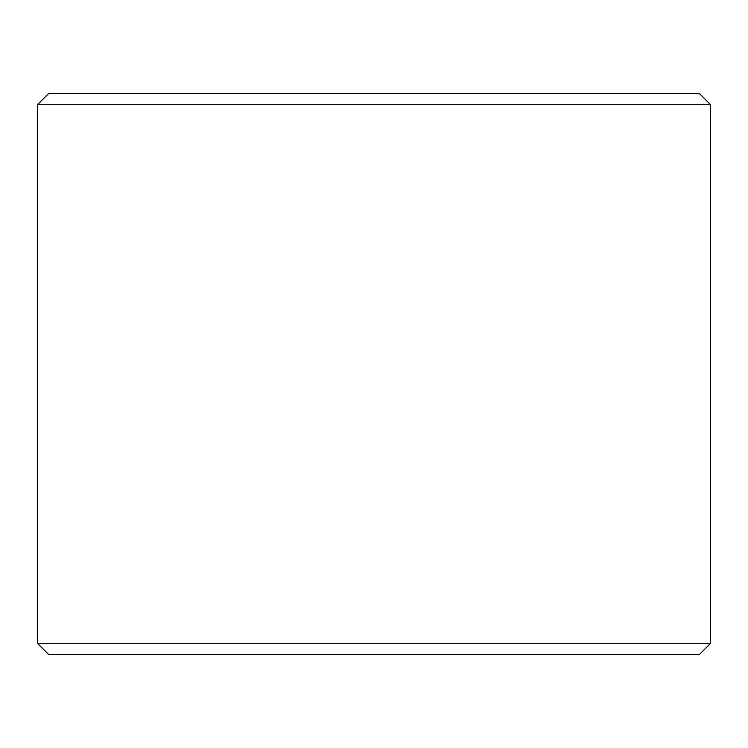 <?xml version="1.0" encoding="UTF-8"?>
<svg xmlns="http://www.w3.org/2000/svg" width="748" height="748" viewBox="0 0 748 748"><rect width="100%" height="100%" fill="white"/><g stroke="black" fill="none" stroke-linecap="round" stroke-linejoin="round"><path stroke-width="1.12" d="M37.447 643.28L48.667 654.5L37.4 643.28L37.4 104.72L48.62 93.5L699.38 93.5L710.6 104.72L37.447 104.72L37.447 643.28L710.6 643.28L710.6 104.72M48.667 93.5L37.447 104.72M48.667 654.5L699.38 654.5L710.6 643.28"/></g></svg>
